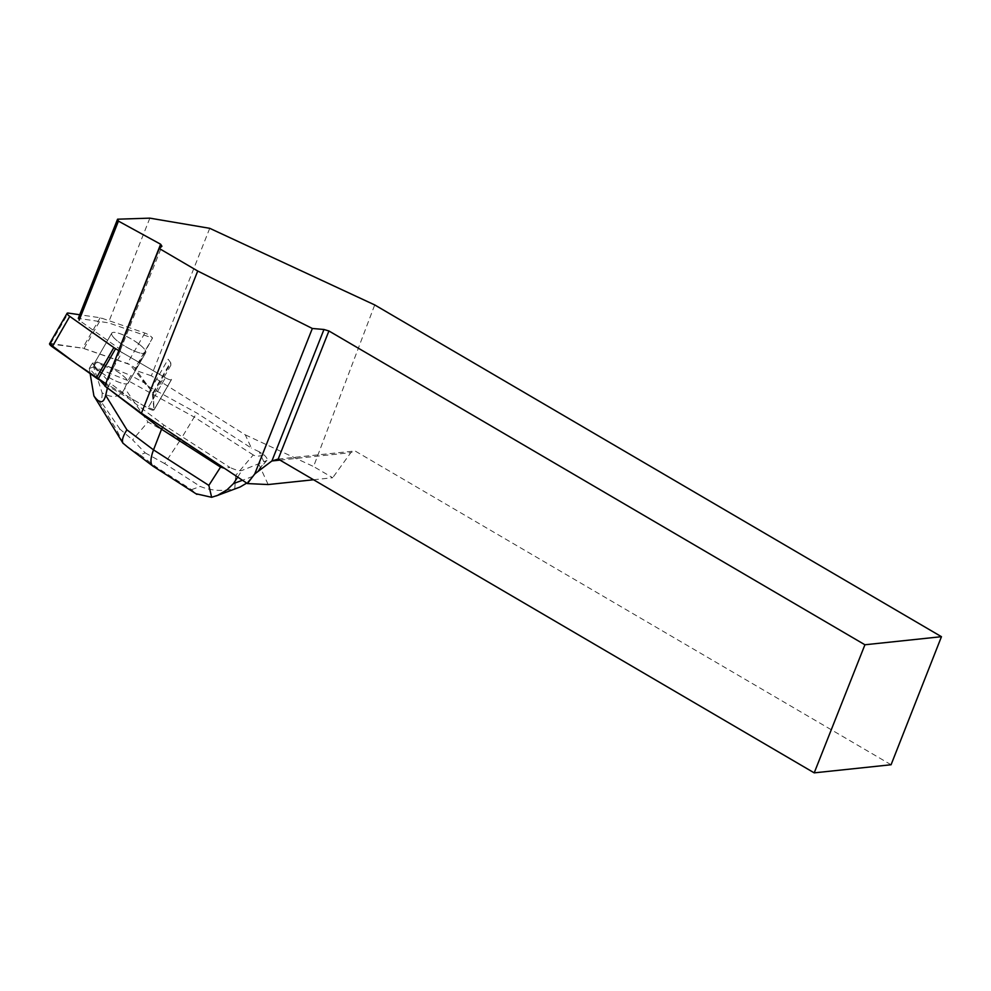 <?xml version="1.0" encoding="UTF-8"?>
<svg xmlns="http://www.w3.org/2000/svg" width="991" height="991" viewBox="0 0 991 991"><rect width="100%" height="100%" fill="white"/><g stroke="black" fill="none" stroke-linecap="round" stroke-linejoin="round"><path stroke-width="0.74" stroke-dasharray="4.96 3.72" d="M49.6 343.691A6.02 1.449 -150.1 0 1 50.727 343.481L82.612 348.163A6.02 1.449 -150.1 0 1 84 348.522L127.343 363.474A6.02 1.449 -150.1 0 1 134.974 368.367L152.936 392.77A6.02 1.449 -150.1 0 1 153.271 393.514L154.014 409.766A6.02 1.449 -150.1 0 1 153.964 410.001A6.02 1.449 -150.1 0 1 147.907 408.181L105.764 383.591L144.166 405.988L154.014 409.766L153.37 395.607A48.212 11.595 -150.1 0 0 150.62 389.624L146.569 384.124L146.011 385.078L135.049 370.176L152.515 338.018A6.02 1.449 29.9 0 0 144.872 333.063L101.528 318.111A6.02 1.449 29.9 0 0 100.141 317.752L79.726 314.754M94.393 365.394A19.572 4.707 -150.1 0 1 94.244 363.573A19.572 4.707 -150.1 0 1 113.556 369.259A19.572 4.707 -150.1 0 1 128.161 383.108A19.572 4.707 -150.1 0 1 111.649 378.958A19.572 4.707 -150.1 0 1 94.393 365.394M111.909 334.983A19.572 4.707 -150.1 0 1 111.76 333.162A19.572 4.707 -150.1 0 1 131.072 338.848A19.572 4.707 -150.1 0 1 145.689 352.709A19.572 4.707 -150.1 0 1 129.164 348.547A19.572 4.707 -150.1 0 1 111.909 334.983M170.452 362.359L168.136 359.225A48.212 11.595 -150.1 0 1 170.886 365.221L170.799 363.102A6.02 1.449 29.9 0 0 170.452 362.359L152.936 392.77M118.833 350.591L165.423 377.769A6.02 1.449 29.9 0 0 171.48 379.59A6.02 1.449 29.9 0 0 171.53 379.355A6.02 1.449 -150.1 0 1 171.48 379.603A6.02 1.449 -150.1 0 1 165.41 377.782L122.004 352.462A48.212 11.595 -150.1 0 1 119.899 351.21L161.929 246.264M209.733 228.314L151.338 375.8L245.31 434.851L251.38 448.056L196.639 412.925L146.011 385.078M151.338 375.8L135.049 370.176M104.811 385.995L106.148 385.103L127.232 397.403L163.936 425.077L229.887 467.405L224.362 468.26M238.868 487.485L234.756 488.712C222.281 491.499 210.786 490.743 200.256 486.432L164.667 463.59L180.436 439.88L235.747 475.383L253.262 454.956C255.839 456.554 259.394 456.492 263.903 454.782L259.246 451.785L263.804 461.707L241.915 470.477C239.649 471.109 235.635 470.093 229.887 467.405M258.8 464.197L268.165 484.549M119.899 351.21L106.148 385.103M127.232 397.403L127.789 396.437L147.907 408.181L165.423 377.769L147.907 408.181A6.02 1.449 -150.1 0 0 153.964 410.001A6.02 1.449 -150.1 0 0 154.014 409.766L171.53 379.38L154.014 409.766L152.131 391.668L129.945 364.626L83.009 348.237L49.55 343.852M259.246 451.785L251.38 448.056M245.31 434.851L313.565 466.538L374.722 304.931M313.54 479.755L332.703 477.736L313.565 466.538M138.418 343.679A19.585 4.707 29.9 0 0 111.748 333.174A19.585 4.707 29.9 0 0 126.365 347.036A19.585 4.707 29.9 0 0 145.689 352.722A19.585 4.707 29.9 0 0 138.418 343.679M107.969 366.336A19.585 4.707 -150.1 0 1 120.902 374.065A19.585 4.707 -150.1 0 1 128.173 383.121A19.585 4.707 -150.1 0 1 116.058 381.089A19.585 4.707 -150.1 0 1 98.233 369.953L97.688 370.907A19.585 4.707 -150.1 0 1 94.256 367.128L94.802 366.175A19.585 4.707 -150.1 0 1 94.232 363.561A19.585 4.707 -150.1 0 1 101.429 363.709L100.871 364.676A19.585 4.707 -150.1 0 1 107.424 367.289L107.969 366.336L130.961 375.539L128.025 380.643L194.248 417.075L196.639 412.925M107.424 367.289L100.871 364.676M94.256 367.128L97.688 370.907M120.543 350.777L119.279 348.683L79.156 320.279L78.289 318.384L108.415 322.806L152.515 338.018L134.974 368.367M149.852 218.144L108.415 322.806M891.07 764.755L355.063 450.967L350.814 452.639L332.703 477.736M279.97 460.109L350.814 452.639M278.198 459.068L355.063 450.967M162.66 427.307L163.936 425.077M107.511 388.001L110.261 383.232L127.789 396.437M253.262 454.956L194.248 417.075L180.436 439.88L147.944 422.005L132.596 439.893L145.231 452.899L140.028 454.832L127.715 447.114M263.804 461.707L266.245 460.803L246.722 483.1M146.569 384.124L130.961 375.539M263.903 454.782C266.703 457.408 267.706 459.267 266.913 460.357L266.245 460.803M101.429 363.709L96.523 361.752L92.237 363.338L94.802 366.175M124.767 388.237L128.025 380.643L93.575 366.856L102.147 392.845C113.036 398.902 120.58 397.366 124.767 388.237L147.944 422.005M90.131 373.607L89.289 368.441L99.955 380.21M104.935 385.697L105.987 386.874M93.575 366.856L96.523 361.752M89.289 368.441L92.237 363.338M89.264 368.516L93.513 366.93M98.233 369.953L110.261 383.232M102.147 392.845C102.184 397.552 101.59 400.141 100.376 400.624L98.939 401.157L94.95 397.713M153.072 466.228L155.946 466.835L191.536 489.678L195.958 493.753M235.747 475.383L234.756 488.712M123.107 443.423L116.888 430.292L119.948 429.153L132.596 439.893M100.141 317.752L82.612 348.163M50.727 343.481L68.255 313.069M144.872 333.063L127.343 363.474M84 348.522L101.528 318.111M153.271 393.514L170.799 363.102M113.185 367.76L122.004 352.462M150.62 389.624L168.136 359.225M170.886 365.221L153.37 395.607M237.679 477.092L241.915 470.477M252.866 476.398L242.461 480.263M164.667 463.59L145.231 452.899M191.536 489.678L200.256 486.432M140.028 454.832L155.946 466.835M119.948 429.153L100.376 400.624M98.939 401.157L116.888 430.292M171.48 379.59L153.964 410.001L171.48 379.603M94.232 363.561L111.748 333.174L94.244 363.573M128.173 383.121L145.689 352.722L128.161 383.108M266.913 460.357L250.686 479.297"/><path stroke-width="1.49" d="M49.55 343.852L76.022 363.61L105.764 383.591L98.059 379.107A6.02 1.449 -150.1 0 1 96.338 377.992L52.25 346.776A6.02 1.449 -150.1 0 1 49.6 343.691L67.115 313.28A6.02 1.449 29.9 0 0 69.766 316.377L113.854 347.581A6.02 1.449 29.9 0 0 115.588 348.696L118.833 350.591M79.726 314.754L68.255 313.069A6.02 1.449 29.9 0 0 67.115 313.28M313.54 479.755L268.165 484.549L247.44 483.571L254.737 473.946L271.906 460.964L279.97 460.109M941.45 636.693L864.92 644.769L814.206 772.856L891.07 764.755L941.45 636.693L374.722 304.931L209.733 228.314L149.852 218.144L117.557 219.197L118.424 221.104L160.641 244.232L161.929 246.264L159.254 248.493L104.811 385.995L141.428 413.21L247.44 483.571M864.92 644.769L328.913 330.969L323.958 329.483L312.338 328.479L197.717 271.014L159.254 248.493M117.557 219.197L78.289 318.384M323.958 329.483L271.906 460.964L278.198 459.068L814.206 772.856M328.913 330.969L278.198 459.068M254.737 473.946L312.338 328.479M119.279 348.683L160.641 244.232M118.424 221.104L79.156 320.279M197.717 271.014L141.428 413.21M224.362 468.26L220.559 467.108L161.545 429.227L162.66 427.307M195.958 493.753L211.653 497.296L208.841 485.392L153.518 449.889C150.372 458.3 150.149 463.689 152.849 466.08L196.936 494.373M211.653 497.296L217.624 495.351L226.989 489.864L233.492 483.596L237.679 477.092M123.045 443.311C121.596 440.648 122.884 436.151 126.91 429.821L153.518 449.889L161.545 429.227L107.511 388.001M126.91 429.821L105.678 395.335C103.547 403.696 99.62 403.894 93.91 395.905L90.131 373.607M105.678 395.335L107.325 388.336L105.987 386.874M99.955 380.21L104.935 385.697M246.722 483.1L240.169 486.977L216.162 495.934M127.715 447.114L122.946 443.138M123.033 443.299L93.91 395.905M115.588 348.696L98.059 379.107M69.766 316.377L52.25 346.776M96.338 377.992L113.854 347.581M220.559 467.108L208.841 485.392M242.461 480.263L233.492 483.596M127.467 446.929L152.849 466.08"/></g></svg>
